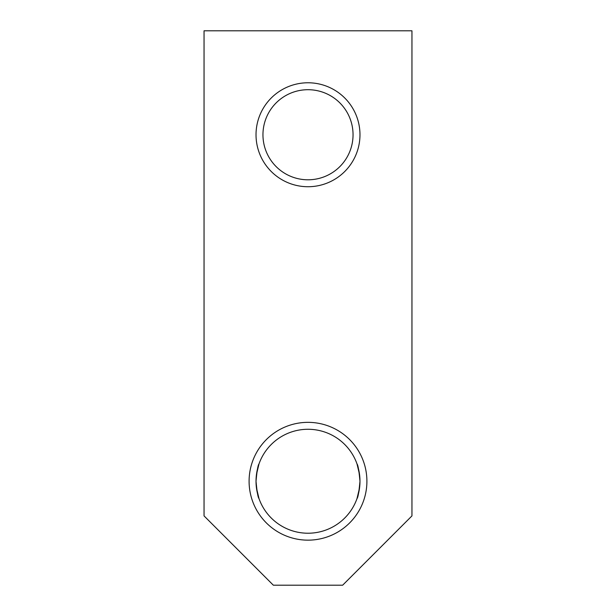 <?xml version="1.0" encoding="UTF-8"?>
<svg xmlns="http://www.w3.org/2000/svg" width="616" height="616" viewBox="0 0 616 616"><rect width="100%" height="100%" fill="white"/><g stroke="black" fill="none" stroke-linecap="round" stroke-linejoin="round"><path stroke-width="0.92" d="M359.975 481.25C359.005 470.716 358.019 464.941 357.003 463.925C358.019 464.941 359.005 470.716 359.975 481.25C359.005 491.784 358.019 497.559 357.003 498.575C358.019 497.559 359.005 491.784 359.975 481.25A51.975 51.975 0 0 0 308 429.275A51.975 51.975 0 0 0 256.025 481.25C256.995 470.716 257.981 464.941 258.997 463.925C257.981 464.941 256.995 470.716 256.025 481.25C256.995 491.784 257.981 497.559 258.997 498.575C257.981 497.559 256.995 491.784 256.025 481.25A51.975 51.975 0 0 0 308 533.225A51.975 51.975 0 0 0 359.975 481.25L359.86 484.661M258.997 498.575L256.456 487.911M359.544 487.911L357.003 498.575M366.905 481.25A58.905 58.905 0 0 1 308 540.155A58.905 58.905 0 0 1 249.095 481.25A58.905 58.905 0 0 1 308 422.345A58.905 58.905 0 0 1 366.905 481.25M359.975 134.75A51.975 51.975 0 0 1 308 186.725A51.975 51.975 0 0 1 256.025 134.75A51.975 51.975 0 0 1 308 82.775A51.975 51.975 0 0 1 359.975 134.75M262.955 134.75A45.045 45.045 0 0 0 308 179.795A45.045 45.045 0 0 0 353.045 134.75A45.045 45.045 0 0 0 308 89.705A45.045 45.045 0 0 0 262.955 134.75M273.35 585.2L342.65 585.2L411.95 515.9L411.95 30.8L204.05 30.8L204.05 515.9L273.35 585.2M357.003 463.925L359.544 474.59M256.025 481.25L256.14 477.839M256.456 474.59L258.997 463.925"/></g></svg>
